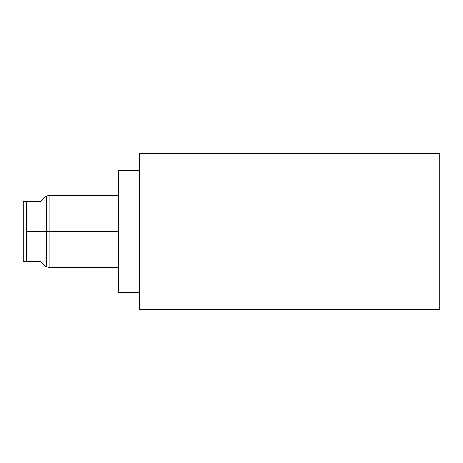 <?xml version="1.0" encoding="UTF-8"?>
<svg xmlns="http://www.w3.org/2000/svg" width="463" height="463" viewBox="0 0 463 463"><rect width="100%" height="100%" fill="white"/><g stroke="black" fill="none" stroke-linecap="round" stroke-linejoin="round"><path stroke-width="0.69" d="M139.346 153.589L139.346 309.411L439.85 309.411L439.85 153.589L139.346 153.589L139.346 309.411L439.85 309.411L439.85 153.589L139.346 153.589M139.346 170.286L118.424 170.286L139.346 170.286M118.424 292.714L139.346 292.714L118.424 292.714L118.424 170.286L118.424 292.714M40.512 261.595C47.226 268.308 47.226 268.308 40.512 261.595L26.709 261.595L26.709 201.405L26.709 231.5L46.479 231.5L46.479 196.329L46.479 231.5L49.147 231.5L26.709 231.5L26.709 261.595L40.512 261.595L45.588 266.671L46.479 266.671L46.479 231.5L46.479 266.671L49.147 267.672L49.147 231.5L118.424 231.5L49.147 231.5L49.147 267.672L118.424 267.672M118.424 195.328L49.147 195.328L49.147 231.5L49.147 195.328L45.588 196.329L40.512 201.405C47.226 194.691 47.226 194.691 40.512 201.405L26.709 201.405L40.512 201.405M26.709 201.405L23.15 201.405L26.709 201.405M23.15 261.595L23.15 201.405L23.15 261.595L26.709 261.595L23.15 261.595"/></g></svg>
